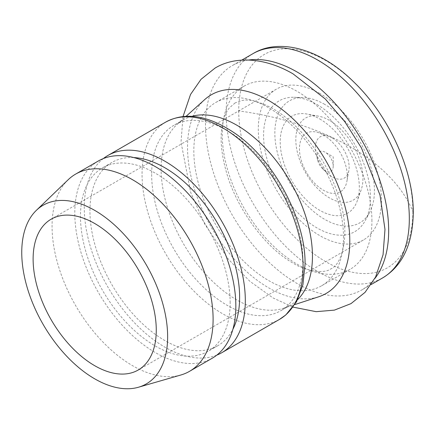 <?xml version="1.0" encoding="UTF-8"?>
<svg xmlns="http://www.w3.org/2000/svg" width="435" height="435" viewBox="0 0 435 435"><rect width="100%" height="100%" fill="white"/><g stroke="black" fill="none" stroke-linecap="round" stroke-linejoin="round"><path stroke-width="0.33" stroke-dasharray="2.17 1.63" d="M151.646 174.343A107.005 61.781 -120 0 0 198.355 282.027A107.005 61.781 -120 0 0 280.814 310.699A107.005 61.781 -120 0 0 302.978 261.712A107.005 61.781 -120 0 0 256.269 154.023A107.005 61.781 -120 0 0 173.81 125.356A107.005 61.781 -120 0 0 151.646 174.343M238.723 110.887A123.148 71.101 -120 0 0 325.804 261.712A123.148 71.101 -120 0 0 412.886 211.437A123.148 71.101 -120 0 0 325.804 60.606A123.148 71.101 -120 0 0 238.723 110.887A234.911 135.628 0 0 1 412.886 211.437M319.877 93.487A87.082 50.275 -120 0 0 276.339 89.175A87.082 50.275 -120 0 0 262.99 158.949A87.082 50.275 -120 0 0 319.877 235.683A87.082 50.275 -120 0 0 363.415 240A87.082 50.275 -120 0 0 376.764 170.221A87.082 50.275 -120 0 0 319.877 93.487M317.001 104.558A75.554 43.62 60 0 1 365.28 220.529A75.554 43.62 60 0 1 317.001 227.935A75.554 43.62 60 0 1 264.877 149.683A75.554 43.62 60 0 1 294.131 97.288A75.554 43.62 60 0 1 317.001 104.558M324.64 104.34A70.416 40.656 -120 0 0 303.325 97.57A70.416 40.656 -120 0 0 276.062 146.399A70.416 40.656 -120 0 0 324.64 219.327A70.416 40.656 -120 0 0 369.636 212.427A70.416 40.656 -120 0 0 324.64 104.34M68.17 179.742A113.872 65.745 -120 0 0 52.064 226.227A113.872 65.745 -120 0 0 96.575 335.086A113.872 65.745 -120 0 0 180.895 374.992M319.769 118.972A55.941 32.299 60 0 1 357.211 200.997A55.941 32.299 60 0 1 319.769 210.322A55.941 32.299 60 0 1 280.744 149.586A55.941 32.299 60 0 1 307.007 114.046A55.941 32.299 60 0 1 319.769 118.972M98.381 160.977A113.872 65.745 -120 0 0 74.798 213.101A113.872 65.745 -120 0 0 124.502 327.702A113.872 65.745 -120 0 0 212.253 358.206M329.387 120.348A47.453 27.4 -120 0 0 318.561 116.167A47.453 27.4 -120 0 0 296.278 146.318A47.453 27.4 -120 0 0 329.387 197.843A47.453 27.4 -120 0 0 361.148 189.932A47.453 27.4 -120 0 0 329.387 120.348M323.384 134.915A33.854 19.548 60 0 1 346.902 181.313A33.854 19.548 60 0 1 323.384 190.204A33.854 19.548 60 0 1 299.552 151.402A33.854 19.548 60 0 1 318.898 132.816A33.854 19.548 60 0 1 323.384 134.915M133.806 157.573A105.835 61.107 -120 0 0 111.877 162.467A105.835 61.107 -120 0 0 89.953 210.915A105.835 61.107 -120 0 0 136.155 317.425A105.835 61.107 -120 0 0 217.707 345.776A105.835 61.107 -120 0 0 232.91 329.23M230.153 302.798A105.835 61.107 -120 0 0 183.956 196.288A105.835 61.107 -120 0 0 102.399 167.937A105.835 61.107 -120 0 0 80.48 216.385A105.835 61.107 -120 0 0 126.677 322.895A105.835 61.107 -120 0 0 208.234 351.246A105.835 61.107 -120 0 0 230.153 302.798M332.258 137.939A23.881 13.789 -120 0 0 329.094 136.454A23.881 13.789 -120 0 0 316.18 154.12A23.881 13.789 -120 0 0 327.087 173.016A23.881 13.789 -120 0 0 332.258 176.936A23.881 13.789 -120 0 0 348.848 170.667A23.881 13.789 -120 0 0 332.258 137.939M333.221 166.137A11.332 6.541 60 0 1 325.206 170.765A11.332 6.541 60 0 1 322.754 168.9A11.332 6.541 60 0 1 317.577 159.933A11.332 6.541 60 0 1 317.191 156.883A11.332 6.541 60 0 1 325.206 152.255L325.206 152.255A11.332 6.541 60 0 1 333.221 166.137L333.221 156.883L325.206 152.255M103.318 158.579A113.872 65.745 -120 0 0 84.27 207.636A113.872 65.745 -120 0 0 130.908 318.904A113.872 65.745 -120 0 0 216.793 355.134M191.857 116.319A107.005 61.781 -120 0 0 183.282 119.886A107.005 61.781 -120 0 0 177.192 124.312A107.005 61.781 -120 0 0 161.119 168.872A107.005 61.781 -120 0 0 203.64 271.962A107.005 61.781 -120 0 0 283.408 308.29A107.005 61.781 -120 0 0 290.286 305.229A107.005 61.781 -120 0 0 297.665 299.59M204.765 99.539A114.737 66.245 -120 0 0 187.534 147.313A114.737 66.245 -120 0 0 233.122 257.846A114.737 66.245 -120 0 0 318.654 296.8M371.92 220.953A105.835 61.107 -120 0 0 325.723 114.443A105.835 61.107 -120 0 0 244.165 86.092A105.835 61.107 -120 0 0 222.247 134.54A105.835 61.107 -120 0 0 268.444 241.044A105.835 61.107 -120 0 0 350.001 269.401A105.835 61.107 -120 0 0 371.92 220.953M343.498 237.358A105.835 61.107 -120 0 0 297.301 130.853A105.835 61.107 -120 0 0 215.744 102.497A105.835 61.107 -120 0 0 193.825 150.945A105.835 61.107 -120 0 0 240.022 257.455A105.835 61.107 -120 0 0 321.579 285.806A105.835 61.107 -120 0 0 343.498 237.358M248.597 60.03A129.527 74.782 -120 0 0 232.323 65.576A129.527 74.782 -120 0 0 205.494 124.867A129.527 74.782 -120 0 0 262.033 255.214A129.527 74.782 -120 0 0 361.844 289.917A129.527 74.782 -120 0 0 374.78 278.59M165.643 122.143A113.872 65.745 -120 0 0 142.055 174.272A113.872 65.745 -120 0 0 191.764 288.867A113.872 65.745 -120 0 0 279.515 319.377M252.98 53.646A129.527 74.782 -120 0 0 226.151 112.942A129.527 74.782 -120 0 0 282.69 243.29A129.527 74.782 -120 0 0 382.501 277.992M235.107 102.921L229.522 107.766C226.162 111.594 223.677 117.836 222.067 126.493C219.963 139.211 221.41 154.436 226.412 172.162C236.787 209.485 266.258 248.385 293.049 263.088C304.141 270.472 323.749 274.512 330.894 268.83C342.486 264.431 350.659 233.394 339.583 199.573C335.271 184.995 328.849 170.841 320.318 157.111C306.001 134.85 290.21 118.701 272.952 108.663C259.608 101.534 249.195 98.843 241.708 100.572L235.107 102.921M183.032 116.531L181.009 142.087L190.731 192.487L204.662 224.02L228.457 259.314L249.82 281.255L272.952 297.899L293.065 307.121M276.339 89.175L51.151 219.18M303.325 97.57L294.131 97.288M318.561 116.167L307.007 114.046M111.877 162.467L102.399 167.937M329.094 136.454L318.898 132.816M183.282 119.886L173.81 125.356M177.192 124.312L186.126 116.286M244.165 86.092L215.744 102.497M241.713 60.15L232.323 65.576M363.415 240L138.232 370.006M369.636 212.427L365.28 220.529M361.148 189.932L357.211 200.997M217.707 345.776L208.234 351.246M348.848 170.667L346.902 181.313M322.754 168.9L327.087 173.016M317.577 159.933L316.18 154.12M290.286 305.229L280.814 310.699M283.408 308.29L294.827 304.565M350.001 269.401L321.579 285.806M371.24 284.49L361.844 289.917"/><path stroke-width="0.65" d="M94.694 365.694A87.082 50.275 60 0 1 37.807 288.96A87.082 50.275 60 0 1 51.151 219.18A87.082 50.275 60 0 1 94.694 223.492A87.082 50.275 60 0 1 151.581 300.232A87.082 50.275 60 0 1 138.232 370.006A87.082 50.275 60 0 1 94.694 365.694M167.633 336.706A103.155 59.557 -120 0 0 117.76 228.005A103.155 59.557 -120 0 0 36.339 210.366A103.155 59.557 -120 0 0 21.75 252.479A103.155 59.557 -120 0 0 62.069 351.094A103.155 59.557 -120 0 0 138.455 387.242A103.155 59.557 -120 0 0 167.633 336.706M138.455 387.242L180.895 374.992A113.872 65.745 -120 0 0 189.519 371.332A113.872 65.745 -120 0 0 213.101 319.203A113.872 65.745 -120 0 0 163.397 204.608A113.872 65.745 -120 0 0 75.647 174.098A113.872 65.745 -120 0 0 68.17 179.742L36.339 210.366M189.519 371.332L212.253 358.206A113.872 65.745 -120 0 0 235.841 306.077A113.872 65.745 -120 0 0 186.131 191.482A113.872 65.745 -120 0 0 98.381 160.977L75.647 174.098M232.91 329.23A105.835 61.107 -120 0 0 239.625 297.328A105.835 61.107 -120 0 0 133.806 157.573M216.793 355.134A113.872 65.745 -120 0 0 221.725 352.741A113.872 65.745 -120 0 0 245.313 300.612A113.872 65.745 -120 0 0 195.603 186.011A113.872 65.745 -120 0 0 107.853 155.507A113.872 65.745 -120 0 0 103.318 158.579M297.665 299.59A107.005 61.781 -120 0 0 312.45 256.242A107.005 61.781 -120 0 0 270.885 154.246A107.005 61.781 -120 0 0 191.857 116.319M294.827 304.565L318.654 296.8A114.737 66.245 -120 0 0 349.794 240.99A114.737 66.245 -120 0 0 295.104 120.848A114.737 66.245 -120 0 0 204.765 99.539L186.126 116.286M374.78 278.59A129.527 74.782 -120 0 0 388.667 230.621A129.527 74.782 -120 0 0 341.508 110.914A129.527 74.782 -120 0 0 248.597 60.03M165.643 122.143C185.827 111.268 209.643 115.482 237.086 134.79C275.485 162.239 305.93 221.094 305.06 264.513L302.907 284.751L296.512 301.754L285.828 314.924L279.515 319.377A113.872 65.745 -120 0 0 303.097 267.248A113.872 65.745 -120 0 0 253.393 152.652A113.872 65.745 -120 0 0 165.643 122.143L107.853 155.507M252.98 53.646C278.851 37.829 319.915 48.247 353.824 82.008C389.102 115.753 413.843 170.955 413.25 213.226C412.641 244.481 402.391 266.068 382.501 277.992A129.527 74.782 -120 0 0 409.324 218.696A129.527 74.782 -120 0 0 352.79 88.348A129.527 74.782 -120 0 0 252.98 53.646L241.713 60.15M183.032 116.531L190.541 94.449L201.041 79.3L215.01 68.116C234.71 56.099 264.061 57.007 293.049 73.858L325.255 98.957L344.857 121.778L361.425 147.895L380.011 195.081L384.98 229.403L383.061 254.731L375.579 277.062L365.047 292.358L350.985 303.635L334.401 310.122L316.169 311.672L293.065 307.121M279.515 319.377L221.725 352.741M382.501 277.992L371.24 284.49"/></g></svg>
